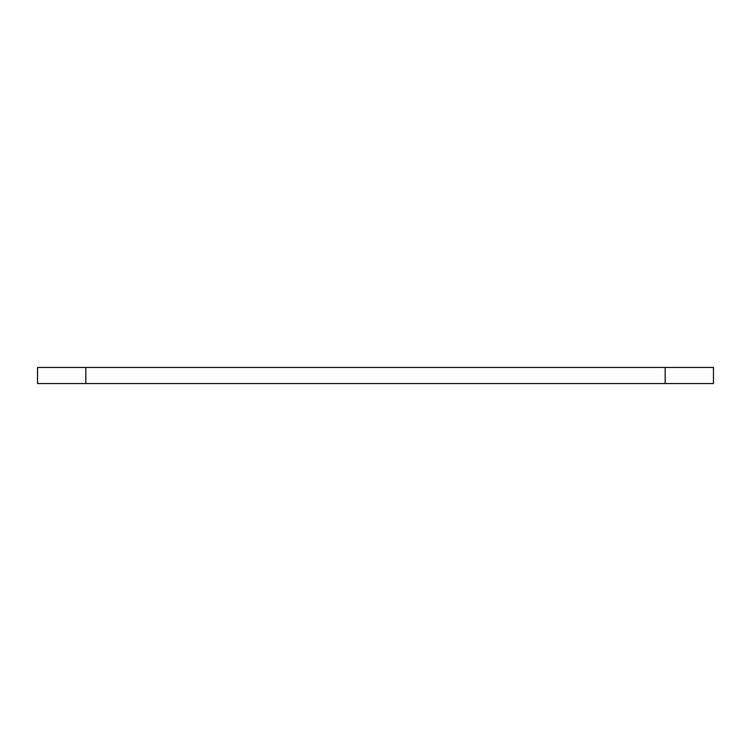 <?xml version="1.0" encoding="UTF-8"?>
<svg xmlns="http://www.w3.org/2000/svg" width="751" height="751" viewBox="0 0 751 751"><rect width="100%" height="100%" fill="white"/><g stroke="black" fill="none" stroke-linecap="round" stroke-linejoin="round"><path stroke-width="1.13" d="M713.45 367.455L713.45 383.545L665.17 383.545L665.17 367.455L713.45 367.455M85.83 367.455L85.83 383.545L37.55 383.545L37.55 367.455L665.17 367.455M85.83 383.545L665.17 383.545"/></g></svg>
